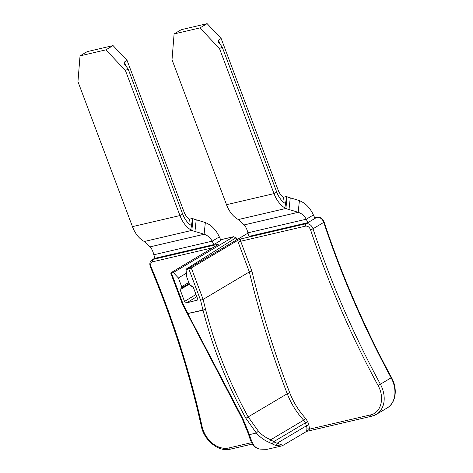 <?xml version="1.0" encoding="UTF-8"?>
<svg xmlns="http://www.w3.org/2000/svg" width="473" height="473" viewBox="0 0 473 473"><rect width="100%" height="100%" fill="white"/><g stroke="black" fill="none" stroke-linecap="round" stroke-linejoin="round"><path stroke-width="0.71" d="M237.824 240.314L241.094 238.877A1.892 1.218 76.9 0 0 240.68 241.271L238.191 242.235A3.784 2.436 -103.1 0 1 237.824 240.314L191.305 267.96L203.118 299.397L200.582 300.225L188.816 268.93L186.936 269.368L186.392 276.09L189.679 284.841L191.482 285.875L191.742 286.579L192.925 286.301L197.478 298.416L197.046 300.361M314.728 217.822L316.756 217.349L307.822 222.671A6.309 4.73 -120.7 0 0 307.799 222.677L248.969 236.394A94.6 70.98 -120.7 0 1 247.929 232.834L306.238 219.23C304.399 215.741 301.703 213.435 298.161 212.318A94.6 34.541 -173.9 0 0 289.009 209.551A12.611 4.606 -173.9 0 1 285.887 208.451L287.135 196.78A12.611 4.606 -173.9 0 0 290.256 197.88L289.009 209.551M247.355 233.502L186.936 269.368M188.816 268.93L191.305 267.96M238.191 242.235L249.354 271.928L251.89 271.1C261.664 312.038 274.275 352.592 289.724 392.767C293.443 402.334 298.753 410.883 305.653 418.41A1.892 0.343 -42.7 0 1 303.666 420.19L270.763 439.742C266.057 437.909 261.93 435.059 258.376 431.193L248.201 416.955C229.547 383.154 215.345 347.33 205.589 309.484L202.982 310.04A768.483 576.622 59.3 0 1 200.582 300.225M306.066 431.465C306.457 431.89 306.723 431.11 306.865 429.123A1.892 0.899 -172.9 0 1 309.484 429.153L306.67 431.364L283.002 445.365L277.154 443.207A1.892 1.36 -73.4 0 1 275.735 445.359L281.34 446.033L283.008 445.365M289.724 392.767L287.247 393.749A766.591 575.198 -120.7 0 1 249.354 271.928L203.118 299.397A766.591 575.198 -120.7 0 0 205.548 309.33M205.589 309.484L187.722 313.487M258.376 431.193L256.319 433.026L245.871 418.274C227.129 384.283 212.85 348.264 203.029 310.211L187.947 313.546A768.483 576.622 59.3 0 0 183.181 304.287L182.897 304.115M245.871 418.274L287.247 393.749A63.063 47.318 -120.7 0 0 303.666 420.19A6.309 4.73 -120.7 0 1 305.327 422.892L307.817 421.928L308.91 424.843L306.427 425.812L305.327 422.892L273.66 441.711L270.763 439.742L269.498 442.533C264.502 440.464 260.109 437.3 256.319 433.026L249.431 434.634L242.992 418.948L187.799 313.634M269.498 442.533L272.022 443.775A31.531 20.28 76.9 0 0 275.735 445.359M306.865 429.123A6.309 4.73 -120.7 0 0 306.427 425.812L277.154 443.207A29.639 19.062 76.9 0 1 273.66 441.711L272.022 443.775M220.655 239.728L233.751 236.671L173.295 272.549L171.415 272.986L183.181 304.287M144.265 241.49A12.611 4.606 -173.9 0 1 146.062 242.897A94.6 34.541 -173.9 0 0 150.101 246.853L204.1 234.259L205.347 222.582C211.425 225.059 216.09 229.837 219.342 236.914A94.6 70.98 -120.7 0 1 220.926 240.349L213.761 244.606L154.937 258.329A6.309 4.73 -120.7 0 0 154.908 258.335A94.6 70.98 -120.7 0 1 153.867 254.776L212.176 241.171C210.337 237.683 207.641 235.377 204.1 234.259A94.6 34.541 -173.9 0 0 194.947 231.492A12.611 4.606 -173.9 0 1 191.825 230.392L144.265 241.49L143.295 240.928A25.229 16.224 -103.1 0 1 132.458 226.65L77.956 81.646L80.038 55.885L87.203 51.622L113.071 45.591L127.089 60.443L184.068 212.022C185.345 215.327 187.154 217.704 189.484 219.165L188.816 223.569M171.415 272.986L170.718 273.016L171.078 272.679L218.177 244.517M220.666 239.764L233.508 236.766L236.051 237.688L236.825 239.716M242.992 418.948L242.241 418.859L182.525 304.423L170.718 273.016M254.344 446.069L253.09 445.418L255.319 447.417L256.029 447.499L254.344 446.069C252.523 443.26 250.885 439.452 249.431 434.634L248.514 434.137L242.241 418.859M256.029 447.499A31.531 20.28 76.9 0 0 259.748 449.09L268.563 449.013L281.34 446.033M259.748 449.09L266.843 449.35L268.563 449.013M248.514 434.137C249.821 438.767 251.346 442.527 253.096 445.418L253.061 445.359M195.993 294.472L184.529 301.437L186.599 302.856L197.312 300.136M186.64 273.057L178.398 277.953L181.685 286.703L180.893 288.347L181.159 289.05L189.407 284.113M188.792 282.482L181.685 286.703M186.859 270.32L185.883 269.285L236.068 237.706M184.529 301.437L179.977 289.322L181.159 289.05M173.295 272.549L178.398 277.953M189.182 283.504L180.893 288.347M127.089 60.443L124.405 62.046L124.263 63.82L128.142 68.969L182.643 213.973L179.959 215.57A25.229 16.224 76.9 0 0 190.796 229.848L191.825 230.392L193.079 218.715A12.611 4.606 -173.9 0 0 196.194 219.821L194.947 231.492M189.484 219.165L192.546 218.449L191.453 225.574A20.499 13.179 -103.1 0 1 182.643 213.973M80.038 55.885L105.905 49.848L113.071 45.591M105.905 49.848L125.457 70.566L128.142 68.969M125.457 70.566L179.959 215.57L132.458 226.65M192.546 218.449L193.079 218.715M205.347 222.582A94.6 34.541 -173.9 0 0 196.194 219.821M219.342 236.914L212.176 241.171A94.6 70.98 -120.7 0 1 213.761 244.606M150.101 246.853C151.626 248.443 152.88 251.086 153.867 254.776M314.988 218.408A94.6 70.98 -120.7 0 0 313.404 214.973L306.238 219.23A94.6 70.98 -120.7 0 1 307.822 222.671M313.404 214.973C310.152 207.895 305.487 203.118 299.409 200.641L298.161 212.318L244.163 224.912C245.688 226.502 246.941 229.145 247.929 232.834M244.163 224.912A94.6 34.541 -173.9 0 1 240.124 220.956A12.611 4.606 -173.9 0 0 238.327 219.549L237.357 218.987A25.229 16.224 -103.1 0 1 226.52 204.708L172.018 59.704L174.099 33.944L181.265 29.681L207.133 23.65L221.151 38.508L278.124 190.081C279.407 193.386 281.216 195.763 283.546 197.223L282.872 201.628M299.409 200.641A94.6 34.541 -173.9 0 0 290.256 197.88M174.099 33.944L199.967 27.907L219.519 48.624L222.204 47.028L276.705 192.032A20.499 13.179 76.9 0 0 285.515 203.632L286.608 196.508L287.135 196.78M285.515 203.632L284.858 207.907L285.887 208.451L238.327 219.549M286.608 196.508L283.546 197.223M284.858 207.907A25.229 16.224 -103.1 0 1 274.021 193.628L226.52 204.708M199.967 27.907L207.133 23.65M219.519 48.624L274.021 193.628L276.705 192.032M221.151 38.508L218.467 40.104L218.319 41.878L222.204 47.028M241.094 238.877L306.007 223.741A1.892 1.218 76.9 0 0 305.588 226.129L240.68 241.271L251.89 271.1M307.799 222.677L306.007 223.741A6.309 4.73 -120.7 0 1 313.008 228.772A1.892 0.349 161.6 0 1 310.489 229.653C328.262 283.126 350.777 335.067 378.033 385.477C385.022 397.663 381.114 412.905 370.483 414.922L309.484 429.153L308.91 424.843M247.148 233.585L248.077 233.372M314.711 217.787L316.987 217.261A1.892 1.218 76.9 0 0 316.756 217.349A6.309 4.73 -120.7 0 1 323.757 222.381L313.008 228.772A740.576 555.68 -120.7 0 0 380.381 384.2L378.033 385.477M310.489 229.653C309.401 227.093 307.769 225.917 305.588 226.129M307.817 421.928L305.653 418.41M306.67 431.364L371.985 416.128L376.331 414.383A25.229 18.926 -120.7 0 1 372.216 416.033A1.892 1.218 -103.1 0 1 371.985 416.128A1.892 1.218 -103.1 0 1 370.483 414.922M376.331 414.383A25.229 18.926 -120.7 0 0 380.381 384.2L391.13 377.815A25.229 18.926 -120.7 0 1 387.08 407.998L376.331 414.383M391.526 377.549C364.316 327.239 341.843 275.398 324.111 222.026A1.892 0.349 161.6 0 1 323.757 222.381A740.576 555.68 -120.7 0 0 391.13 377.815L391.526 377.549C397.905 388.836 395.907 403.091 387.08 407.998M251.601 442.651L228.778 447.978A1.892 1.218 -103.1 0 0 230.286 449.179C218.893 452.312 204.088 440.481 201.321 426.285C189.377 372.428 172.397 319.31 150.379 266.938L151.053 266.843A4.417 3.311 -120.7 0 1 152.726 261.782L213.116 247.698M230.511 449.084A1.892 1.218 -103.1 0 1 230.286 449.179L252.298 444.046M154.937 258.329L153.146 259.393L218.053 244.257A1.892 1.218 -103.1 0 0 217.509 245.085M154.86 258.175L152.117 259.807A6.309 4.73 -120.7 0 1 153.146 259.393A1.892 1.218 76.9 0 0 152.726 261.782M151.053 266.843A742.468 557.099 -120.7 0 1 202.095 426.516A1.892 0.503 167.5 0 1 201.321 426.285M202.095 426.516A23.337 17.507 -120.7 0 0 228.778 447.978M196.815 296.654L186.599 302.856M126.232 66.912L124.405 62.046M188.833 223.433L188.372 223.15M191.453 225.574L190.796 229.848M282.434 201.208L282.889 201.498M218.467 40.104L220.294 44.97M247.355 233.496L248.065 233.331M324.111 222.026C322.586 218.455 320.209 216.865 316.987 217.261M150.379 266.938C149.285 263.763 149.858 261.392 152.117 259.807M259.21 449.078L255.337 447.423"/></g></svg>
